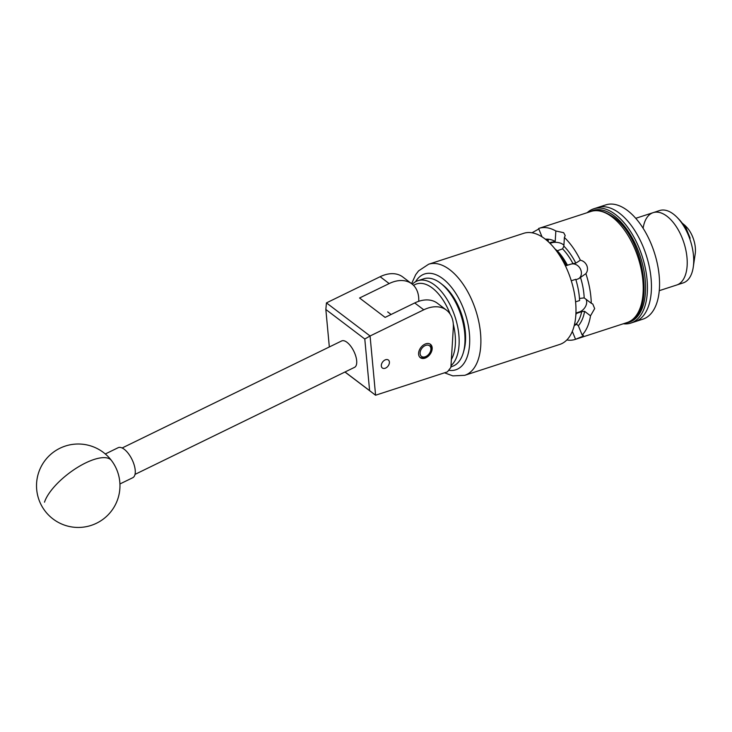 <?xml version="1.0" encoding="UTF-8"?>
<svg xmlns="http://www.w3.org/2000/svg" width="732" height="732" viewBox="0 0 732 732"><rect width="100%" height="100%" fill="white"/><g stroke="black" fill="none" stroke-linecap="round" stroke-linejoin="round"><path stroke-width="1.1" d="M385.627 359.723A4.987 3.395 127.2 0 0 381.72 363.603A4.987 3.395 127.2 0 0 382.342 367.976A4.987 3.395 127.2 0 0 385.096 368.278A4.987 3.395 127.2 0 0 389.003 364.399A4.987 3.395 127.2 0 0 388.381 360.025A4.987 3.395 127.2 0 0 385.627 359.723M418.594 353.199A8.391 5.71 127.2 0 0 420.324 357.673A8.391 5.71 127.2 0 0 427.616 356.758A8.391 5.71 127.2 0 0 432.182 348.78A8.391 5.71 127.2 0 0 430.462 344.315A8.391 5.71 127.2 0 0 423.16 345.22A8.391 5.71 127.2 0 0 418.594 353.199M418.741 301.31A33.379 22.719 127.2 0 0 411.842 283.86A33.379 22.719 127.2 0 0 389.168 283.568L359.568 298.006L385.114 317.395L414.724 302.957A33.379 22.719 -52.8 0 1 437.397 303.249L446.438 310.103A33.379 22.719 127.2 0 1 453.309 327.899L450.894 367.373L447.435 371.856L375.589 395.216L344.955 372.021M345.028 371.984L369.605 390.632L364.792 339.026L325.841 309.471L326.445 302.892L380.137 276.714A33.379 22.719 -52.8 0 1 402.81 276.998L411.842 283.86M446.438 310.103A33.379 22.719 127.2 0 0 423.764 309.81L370.072 335.988L375.589 395.216M326.445 302.892L370.072 335.988L364.792 339.026M325.841 309.471L329.336 346.959M375.516 395.207L369.605 390.632M122.143 447.984L341.67 340.947A14.686 6.414 64 0 1 353.565 350.729A14.686 6.414 64 0 1 354.535 367.345L135.017 474.382M119.92 483.971L132.785 477.703A16.69 7.293 -116 0 0 134.834 475.041A16.69 7.293 -116 0 0 130.323 456.402A16.69 7.293 -116 0 0 118.154 447.7L105.298 453.977M440.865 283.449L442.869 285.013A43.389 22.71 72 0 1 457.463 304.21A43.389 22.71 72 0 1 464.033 350.134L463.338 352.577A46.061 24.101 -108 0 0 456.365 303.826A46.061 24.101 -108 0 0 440.865 283.449A46.061 24.101 -108 0 0 423.782 278.791L417.945 280.685A46.061 24.101 72 0 1 450.528 305.72A46.061 24.101 72 0 1 450.994 365.68M450.93 366.823L452.257 366.393A46.061 24.101 -108 0 0 463.338 352.577M451.379 359.485A43.389 22.71 -108 0 0 453.3 324.093M450.207 314.202A43.389 22.71 -108 0 0 447.298 307.513A43.389 22.71 -108 0 0 413.589 285.398M412.345 284.254A46.061 24.101 72 0 1 417.945 280.685M425.072 356.804A6.679 4.548 127.2 0 0 427.36 355.578A6.679 4.548 127.2 0 0 430.343 351.653A6.679 4.548 127.2 0 0 425.896 345.33A6.679 4.548 127.2 0 0 420.086 352.76A6.679 4.548 127.2 0 0 425.072 356.804M429.858 343.939A8.345 5.682 -52.8 0 1 430.581 351.058L430.343 351.653M427.36 355.578L426.857 355.972A8.345 5.682 -52.8 0 1 424.002 357.5A8.345 5.682 -52.8 0 1 419.802 357.198M587.192 212.683A60.079 31.439 72 0 1 593.679 208.821L597.678 207.522A60.079 31.439 72 0 1 634.717 230.452A60.079 31.439 72 0 1 651.306 291.254A60.079 31.439 72 0 1 634.827 321.787A60.079 31.439 -108 0 0 651.306 291.254A60.079 31.439 -108 0 0 634.717 230.452A60.079 31.439 -108 0 0 597.678 207.522L605.794 204.887A60.079 31.439 72 0 1 642.833 227.817A60.079 31.439 72 0 1 659.422 288.609A60.079 31.439 72 0 1 642.934 319.143L630.819 323.087A60.079 31.439 72 0 1 623.307 323.773M643.117 228.265A38.046 19.91 72 0 1 653.173 212.646A38.046 19.91 72 0 1 676.633 227.167A38.046 19.91 72 0 1 687.138 265.67A38.046 19.91 72 0 1 676.697 285.013L683.185 282.9A38.046 19.91 72 0 0 693.259 267.134A38.046 19.91 72 0 0 693.625 263.566A38.046 19.91 72 0 0 677.082 217.358A38.046 19.91 72 0 0 659.66 210.532L653.173 212.646A38.046 19.91 72 0 1 676.633 227.167A38.046 19.91 72 0 1 687.138 265.67A38.046 19.91 72 0 1 676.697 285.013L659.267 290.677M677.082 217.358L678.61 218.923A35.209 18.428 72 0 1 690.148 238.22L685.006 225.456L682.151 223.077M685.006 225.456L686.396 226.883A20.688 10.834 72 0 1 695.4 252.009A20.688 10.834 72 0 1 695.199 253.949L693.259 267.134M626.107 322.858A58.743 30.744 -108 0 0 645.45 292.315A58.743 30.744 -108 0 0 627.635 230.47A58.743 30.744 -108 0 0 590.001 211.768M593.679 208.821A60.079 31.439 72 0 1 630.719 231.751A60.079 31.439 72 0 1 647.308 292.553A60.079 31.439 72 0 1 630.819 323.087M542.028 236.857L538.606 228.485A58.404 30.57 72 0 1 539.017 228.347A58.404 30.57 72 0 1 555.844 230.983L563.649 232.685L565.205 235.585L564.381 237.47A58.404 30.57 72 0 1 580.385 260.189C583.367 260.894 585.527 262.706 586.863 265.634C587.952 268.653 587.631 271.316 585.884 273.64A58.404 30.57 72 0 1 591.273 303.268L592.783 304.018L594.677 308.602L590.504 315.821A58.404 30.57 72 0 1 582.132 335L583.431 335.32L582.526 336.427L575.544 339.291A58.404 30.57 72 0 1 575.132 339.438A58.404 30.57 72 0 1 566.842 339.959M544.828 238.806A58.404 30.57 -108 0 0 523.709 233.316L428.623 264.234A58.404 30.57 72 0 1 449.741 269.715A58.404 30.57 72 0 1 479.972 328.43A58.404 30.57 72 0 1 464.728 375.324L559.824 344.406A58.404 30.57 -108 0 0 575.068 297.512A58.404 30.57 -108 0 0 544.828 238.806M575.581 301.849L579.616 300.541A49.694 26.013 72 0 0 575.755 279.313L571.271 280.768M565.186 265.377L566.239 265.03A49.694 26.013 -108 0 0 555.057 249.045M547.143 240.691L548.286 240.316L548.204 241.624M545.056 238.98A49.694 26.013 72 0 1 548.286 240.316M554.774 248.761L557.281 250.765A46.391 24.284 72 0 1 567.41 265.149L572.955 263.593A46.391 24.284 -108 0 0 562.579 248.853L557.281 250.765M563.905 245.357A8.345 4.273 3.5 0 0 562.935 244.415A8.345 4.273 3.5 0 0 551.306 242.923L549.997 243.344M549.412 242.768L555.204 241.386L555.844 230.983M579.479 298.464L584.191 297.897L591.273 303.268M575.855 314.714L576.212 313.543A46.391 24.284 72 0 1 575.819 315.263M574.483 324.523L576.249 324.029A46.391 24.284 -108 0 0 581.684 311.585L576.212 313.543M580.028 312.299L579.497 311.896L575.938 313.049M579.497 311.896A8.345 5.682 127.2 0 0 586.689 302.545A8.345 5.682 127.2 0 0 586.012 299.278M574.236 325.548A8.345 0.988 157.8 0 0 576.962 324.12M585.884 273.64L578.921 278.553L575.892 279.761M578.71 278.691A8.345 7.036 56.9 0 0 580.705 269.641A8.345 7.036 56.9 0 0 570.814 264.17L565.443 265.917M567.41 265.149L566.239 265.03M580.43 277.199A46.391 24.284 72 0 1 584.191 297.897M575.544 339.291L572.314 331.376M564.381 237.47L563.86 246.126A48.394 25.327 72 0 1 575.837 263.145L580.385 260.189M545.651 239.181A46.391 24.284 72 0 1 555.204 241.386M590.504 315.821L584.612 311.338A48.394 25.327 72 0 1 578.335 325.713L582.132 335M531.999 232.794A58.404 30.57 72 0 1 532.018 232.776L538.651 229.061M575.837 263.145L572.955 263.593M578.335 325.713L576.249 324.029M562.579 248.853L563.86 246.126M581.684 311.585L584.612 311.338M414.724 302.957L423.764 309.81M380.137 276.714L389.168 283.568M44.506 502.179A41.715 15.528 -37.2 0 1 85.589 462.944A41.715 15.528 -37.2 0 1 111.465 460.492A41.715 41.715 0 0 0 59.96 448.231A41.715 41.715 0 0 0 45.018 510.963A41.715 41.715 0 0 0 103.477 518.951A41.715 41.715 0 0 0 111.465 460.492M448.661 370.273A50.398 26.379 -108 0 0 469.569 335.631A50.398 26.379 -108 0 0 442.823 278.691A50.398 26.379 -108 0 0 415.556 281.747M590.944 211.466C596.214 208.885 603.744 210.77 613.535 217.111C644.81 238.678 656.65 315.062 627.059 322.556A58.404 30.57 -108 0 0 642.303 275.662A58.404 30.57 -108 0 0 612.062 216.947A58.404 30.57 -108 0 0 590.944 211.466L539.017 228.347M551.306 242.923L551.352 242.136M387.676 311.905L391.08 314.486M635.742 218.31L653.173 212.646M428.623 264.234L418.567 270.886L415.685 274.692L411.604 283.668M575.132 339.438L627.059 322.556M444.534 372.808L452.806 375.873L464.728 375.324"/></g></svg>
